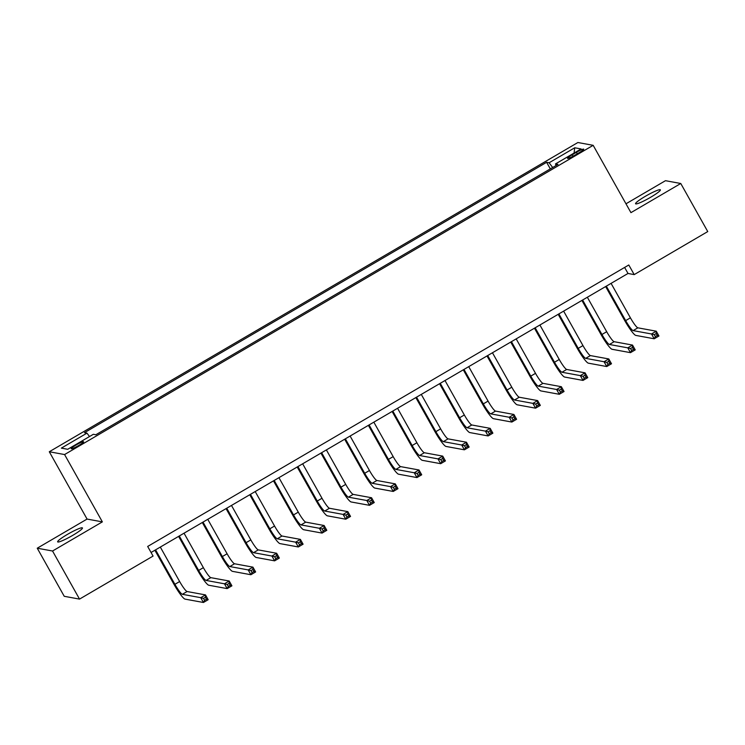 <?xml version="1.0" encoding="UTF-8"?>
<svg xmlns="http://www.w3.org/2000/svg" width="745" height="745" viewBox="0 0 745 745"><rect width="100%" height="100%" fill="white"/><g stroke="black" fill="none" stroke-linecap="round" stroke-linejoin="round"><path stroke-width="1.12" d="M72.693 535.385A14.22 1.732 -29.3 0 0 82.444 527.944A14.22 1.732 -29.3 0 0 67.395 534.416A14.22 1.732 -29.3 0 0 57.644 541.857A14.22 1.732 -29.3 0 0 72.693 535.385M650.618 197.285A14.22 1.732 -29.3 0 0 660.377 189.845A14.22 1.732 -29.3 0 0 645.328 196.317A14.22 1.732 -29.3 0 0 635.569 203.758A14.22 1.732 -29.3 0 0 650.618 197.285M78.737 445.473A7.115 0.866 -29.3 0 0 83.617 441.757A7.115 0.866 -29.3 0 0 76.092 444.988A7.115 0.866 -29.3 0 0 71.213 448.714A7.115 0.866 -29.3 0 0 78.737 445.473M37.25 548.208L52.541 551.011L102.363 521.872L87.072 519.069L37.25 548.208L64.238 596.298L79.529 599.101L153.07 556.077L147.678 546.457L628.808 264.987L634.2 274.607L707.75 231.574L680.762 183.493L665.471 180.69L625.977 203.795M87.072 519.069L49.291 451.749L577.878 142.518L593.169 145.322L64.582 454.552L49.291 451.749M576.434 152.315L572.262 154.755A6.891 0.838 -29.3 0 0 567.532 158.359A6.891 0.838 -29.3 0 0 574.823 155.23L578.995 152.781A6.891 0.838 -29.3 0 0 583.726 149.177A6.891 0.838 -29.3 0 0 576.434 152.315L577.263 153.796M552.66 167.504L549.121 162.764L546.625 162.308L84.474 432.677L86.969 433.134L89.512 436.533M549.121 162.764L574.749 147.771L581.109 148.944L555.491 163.928L556.059 165.52M86.969 433.134L61.351 448.127L67.711 449.291L93.339 434.298L95.835 434.754L557.986 164.394L555.491 163.928M52.541 551.011L79.529 599.101M102.363 521.872L64.582 454.552M593.169 145.322L630.941 212.642L680.762 183.493M151.058 552.492L628.007 273.462L634.2 274.607M624.617 267.436L628.007 273.462M546.625 162.308L550.313 168.882M574.06 153.07L574.749 147.771M606.328 286.145L625.67 320.611A11.11 1.602 -120.3 0 0 633.129 330.603L651.503 333.974L656.252 331.19L658.952 336.004L654.203 338.779L635.83 335.408A16.669 2.403 59.7 0 1 624.636 320.415L605.629 286.555M611.077 283.37L630.41 317.826A11.11 1.602 -120.3 0 0 637.878 327.828L656.252 331.19L656.177 333.564L654.278 334.682L655.358 336.6L657.248 335.492L656.177 333.564M655.358 336.6L654.203 338.779L651.503 333.974L654.278 334.682M657.248 335.492L658.952 336.004M582.609 300.021L601.941 334.486A11.11 1.602 -120.3 0 0 609.41 344.479L627.784 347.85L632.524 345.075L635.224 349.88L630.475 352.655L612.111 349.293A16.669 2.403 59.7 0 1 600.908 334.3L581.91 300.431M587.349 297.246L606.691 331.711A11.11 1.602 -120.3 0 0 614.15 341.704L632.524 345.075L632.449 347.449L630.549 348.558L631.63 350.485L633.529 349.368L632.449 347.449M631.63 350.485L630.475 352.655L627.784 347.85L630.549 348.558M633.529 349.368L635.224 349.88M558.88 313.906L578.222 348.362A11.11 1.602 -120.3 0 0 585.682 358.364L604.055 361.725L608.805 358.95L611.496 363.765L606.756 366.54L588.382 363.169A16.669 2.403 59.7 0 1 577.189 348.176L558.182 314.315M563.63 311.131L582.962 345.587A11.11 1.602 -120.3 0 0 590.431 355.589L608.805 358.95L608.721 361.325L606.83 362.433L607.901 364.361L609.801 363.253L608.721 361.325M607.901 364.361L606.756 366.54L604.055 361.725L606.83 362.433M609.801 363.253L611.496 363.765M535.161 327.781L554.494 362.247A11.11 1.602 -120.3 0 0 561.963 372.239L580.327 375.61L585.076 372.835L587.777 377.64L583.028 380.416L564.654 377.045A16.669 2.403 59.7 0 1 553.461 362.051L534.463 328.191M539.902 325.006L559.244 359.472A11.11 1.602 -120.3 0 0 566.703 369.464L585.076 372.835L585.002 375.21L583.102 376.318L584.182 378.237L586.082 377.128L585.002 375.21M584.182 378.237L583.028 380.416L580.327 375.61L583.102 376.318M586.082 377.128L587.777 377.64M511.433 341.666L530.775 376.123A11.11 1.602 -120.3 0 0 538.235 386.124L556.608 389.486L561.348 386.711L564.049 391.516L559.309 394.291L540.935 390.929A16.669 2.403 59.7 0 1 529.742 375.936L510.735 342.067M516.183 338.891L535.515 373.347A11.11 1.602 -120.3 0 0 542.984 383.34L561.348 386.711L561.274 389.086L559.374 390.194L560.454 392.121L562.354 391.004L561.274 389.086M560.454 392.121L559.309 394.291L556.608 389.486L559.374 390.194M562.354 391.004L564.049 391.516M487.705 355.542L507.047 390.007A11.11 1.602 -120.3 0 0 514.506 400L532.88 403.362L537.629 400.587L540.33 405.401L535.581 408.176L517.207 404.805A16.669 2.403 59.7 0 1 506.013 389.812L487.007 355.952M492.454 352.767L511.796 387.223A11.11 1.602 -120.3 0 0 519.256 397.225L537.629 400.587L537.555 402.961L535.655 404.079L536.735 405.997L538.626 404.889L537.555 402.961M536.735 405.997L535.581 408.176L532.88 403.362L535.655 404.079M538.626 404.889L540.33 405.401M463.986 369.418L483.319 403.883A11.11 1.602 -120.3 0 0 490.787 413.875L509.161 417.247L513.901 414.471L516.602 419.277L511.852 422.052L493.488 418.69A16.669 2.403 59.7 0 1 482.285 403.697L463.288 369.827M468.726 366.642L488.068 401.108A11.11 1.602 -120.3 0 0 495.527 411.1L513.901 414.471L513.827 416.846L511.927 417.954L513.007 419.873L514.907 418.764L513.827 416.846M513.007 419.873L511.852 422.052L509.161 417.247L511.927 417.954M514.907 418.764L516.602 419.277M440.258 383.303L459.6 417.759A11.11 1.602 -120.3 0 0 467.059 427.76L485.433 431.122L490.182 428.347L492.873 433.162L488.133 435.937L469.76 432.566A16.669 2.403 59.7 0 1 458.566 417.572L439.559 383.712M445.007 380.527L464.34 414.984A11.11 1.602 -120.3 0 0 471.808 424.985L490.182 428.347L490.098 430.722L488.208 431.83L489.288 433.758L491.179 432.649L490.098 430.722M489.288 433.758L488.133 435.937L485.433 431.122L488.208 431.83M491.179 432.649L492.873 433.162M416.539 397.178L435.872 431.644A11.11 1.602 -120.3 0 0 443.34 441.636L461.714 445.007L466.454 442.232L469.154 447.037L464.405 449.812L446.031 446.441A16.669 2.403 59.7 0 1 434.838 431.448L415.84 397.588M421.279 394.403L440.621 428.869A11.11 1.602 -120.3 0 0 448.08 438.861L466.454 442.232L466.379 444.597L464.48 445.715L465.56 447.633L467.46 446.525L466.379 444.597M465.56 447.633L464.405 449.812L461.714 445.007L464.48 445.715M467.46 446.525L469.154 447.037M392.811 411.063L412.153 445.519A11.11 1.602 -120.3 0 0 419.612 455.512L437.986 458.883L442.726 456.108L445.426 460.913L440.686 463.688L422.313 460.326A16.669 2.403 59.7 0 1 411.119 445.333L392.112 411.464M397.56 408.279L416.893 442.744A11.11 1.602 -120.3 0 0 424.361 452.737L442.726 456.108L442.651 458.482L440.751 459.591L441.832 461.518L443.731 460.401L442.651 458.482M441.832 461.518L440.686 463.688L437.986 458.883L440.751 459.591M443.731 460.401L445.426 460.913M369.082 424.939L388.424 459.395A11.11 1.602 -120.3 0 0 395.893 469.397L414.257 472.758L419.007 469.983L421.707 474.798L416.958 477.573L398.584 474.202A16.669 2.403 59.7 0 1 387.391 459.209L368.393 425.348M373.832 422.164L393.174 456.62A11.11 1.602 -120.3 0 0 400.633 466.621L419.007 469.983L418.932 472.358L417.032 473.475L418.113 475.394L420.012 474.286L418.932 472.358M418.113 475.394L416.958 477.573L414.257 472.758L417.032 473.475M420.012 474.286L421.707 474.798M345.363 438.814L364.696 473.28A11.11 1.602 -120.3 0 0 372.165 483.272L390.538 486.643L395.278 483.868L397.979 488.673L393.239 491.449L374.865 488.087A16.669 2.403 59.7 0 1 363.672 473.094L344.665 439.224M350.103 436.039L369.446 470.505A11.11 1.602 -120.3 0 0 376.905 480.497L395.278 483.868L395.204 486.243L393.304 487.351L394.384 489.269L396.284 488.161L395.204 486.243M394.384 489.269L393.239 491.449L390.538 486.643L393.304 487.351M396.284 488.161L397.979 488.673M321.635 452.699L340.977 487.156A11.11 1.602 -120.3 0 0 348.437 497.157L366.81 500.519L371.559 497.744L374.251 502.549L369.511 505.334L351.137 501.962A16.669 2.403 59.7 0 1 339.944 486.969L320.937 453.109M326.385 449.924L345.717 484.38A11.11 1.602 -120.3 0 0 353.186 494.382L371.559 497.744L371.476 500.118L369.585 501.227L370.665 503.154L372.556 502.046L371.476 500.118M370.665 503.154L369.511 505.334L366.81 500.519L369.585 501.227M372.556 502.046L374.251 502.549M297.916 466.575L317.249 501.04A11.11 1.602 -120.3 0 0 324.718 511.033L343.091 514.404L347.831 511.629L350.532 516.434L345.782 519.209L327.418 515.838A16.669 2.403 59.7 0 1 316.215 500.845L297.218 466.985M302.656 463.8L321.998 498.265A11.11 1.602 -120.3 0 0 329.458 508.258L347.831 511.629L347.757 513.994L345.857 515.112L346.937 517.03L348.837 515.922L347.757 513.994M346.937 517.03L345.782 519.209L343.091 514.404L345.857 515.112M348.837 515.922L350.532 516.434M274.188 480.46L293.53 514.916A11.11 1.602 -120.3 0 0 300.989 524.908L319.363 528.279L324.112 525.504L326.804 530.31L322.063 533.085L303.69 529.723A16.669 2.403 59.7 0 1 292.496 514.73L273.49 480.86M278.937 477.675L298.27 512.141A11.11 1.602 -120.3 0 0 305.739 522.133L324.112 525.504L324.028 527.879L322.129 528.987L323.209 530.915L325.109 529.797L324.028 527.879M323.209 530.915L322.063 533.085L319.363 528.279L322.129 528.987M325.109 529.797L326.804 530.31M250.46 494.335L269.802 528.792A11.11 1.602 -120.3 0 0 277.27 538.793L295.635 542.155L300.384 539.38L303.085 544.195L298.335 546.97L279.962 543.599A16.669 2.403 59.7 0 1 268.768 528.605L249.771 494.745M255.209 491.56L274.551 526.017A11.11 1.602 -120.3 0 0 282.01 536.018L300.384 539.38L300.31 541.755L298.41 542.863L299.49 544.791L301.39 543.682L300.31 541.755M299.49 544.791L298.335 546.97L295.635 542.155L298.41 542.863M301.39 543.682L303.085 544.195M226.741 508.211L246.083 542.677A11.11 1.602 -120.3 0 0 253.542 552.669L271.916 556.04L276.656 553.265L279.356 558.07L274.616 560.845L256.243 557.484A16.669 2.403 59.7 0 1 245.049 542.481L226.042 508.621M231.481 505.436L250.823 539.902A11.11 1.602 -120.3 0 0 258.282 549.894L276.656 553.265L276.581 555.64L274.681 556.748L275.762 558.666L277.662 557.558L276.581 555.64M275.762 558.666L274.616 560.845L271.916 556.04L274.681 556.748M277.662 557.558L279.356 558.07M203.013 522.096L222.355 556.552A11.11 1.602 -120.3 0 0 229.814 566.554L248.187 569.916L252.937 567.141L255.637 571.946L250.888 574.73L232.514 571.359A16.669 2.403 59.7 0 1 221.321 556.366L202.314 522.506M207.762 519.321L227.095 553.777A11.11 1.602 -120.3 0 0 234.563 563.769L252.937 567.141L252.862 569.515L250.963 570.623L252.043 572.551L253.933 571.443L252.862 569.515M252.043 572.551L250.888 574.73L248.187 569.916L250.963 570.623M253.933 571.443L255.637 571.946M179.294 535.972L198.626 570.437A11.11 1.602 -120.3 0 0 206.095 580.429L224.469 583.801L229.209 581.016L231.909 585.831L227.16 588.606L208.796 585.235A16.669 2.403 59.7 0 1 197.593 570.242L178.595 536.381M184.034 533.197L203.376 567.662A11.11 1.602 -120.3 0 0 210.835 577.654L229.209 581.016L229.134 583.391L227.234 584.508L228.315 586.427L230.214 585.319L229.134 583.391M228.315 586.427L227.16 588.606L224.469 583.801L227.234 584.508M230.214 585.319L231.909 585.831M155.565 549.847L174.907 584.313A11.11 1.602 -120.3 0 0 182.367 594.305L200.74 597.676L205.49 594.901L208.181 599.706L203.441 602.482L185.067 599.12A16.669 2.403 59.7 0 1 173.874 584.127L154.867 550.257M160.315 547.072L179.647 581.538A11.11 1.602 -120.3 0 0 187.116 591.53L205.49 594.901L205.406 597.276L203.515 598.384L204.586 600.312L206.486 599.194L205.406 597.276M204.586 600.312L203.441 602.482L200.74 597.676L203.515 598.384M206.486 599.194L208.181 599.706M573.073 156.208L572.262 154.755M630.41 317.826L625.67 320.611M637.878 327.828L633.129 330.603M606.691 331.711L601.941 334.486M614.15 341.704L609.41 344.479M582.962 345.587L578.222 348.362M590.431 355.589L585.682 358.364M559.244 359.472L554.494 362.247M566.703 369.464L561.963 372.239M535.515 373.347L530.775 376.123M542.984 383.34L538.235 386.124M511.796 387.223L507.047 390.007M519.256 397.225L514.506 400M488.068 401.108L483.319 403.883M495.527 411.1L490.787 413.875M464.34 414.984L459.6 417.759M471.808 424.985L467.059 427.76M440.621 428.869L435.872 431.644M448.08 438.861L443.34 441.636M416.893 442.744L412.153 445.519M424.361 452.737L419.612 455.512M393.174 456.62L388.424 459.395M400.633 466.621L395.893 469.397M369.446 470.505L364.696 473.28M376.905 480.497L372.165 483.272M345.717 484.38L340.977 487.156M353.186 494.382L348.437 497.157M321.998 498.265L317.249 501.04M329.458 508.258L324.718 511.033M298.27 512.141L293.53 514.916M305.739 522.133L300.989 524.908M274.551 526.017L269.802 528.792M282.01 536.018L277.27 538.793M250.823 539.902L246.083 542.677M258.282 549.894L253.542 552.669M227.095 553.777L222.355 556.552M234.563 563.769L229.814 566.554M203.376 567.662L198.626 570.437M210.835 577.654L206.095 580.429M179.647 581.538L174.907 584.313M187.116 591.53L182.367 594.305"/></g></svg>
